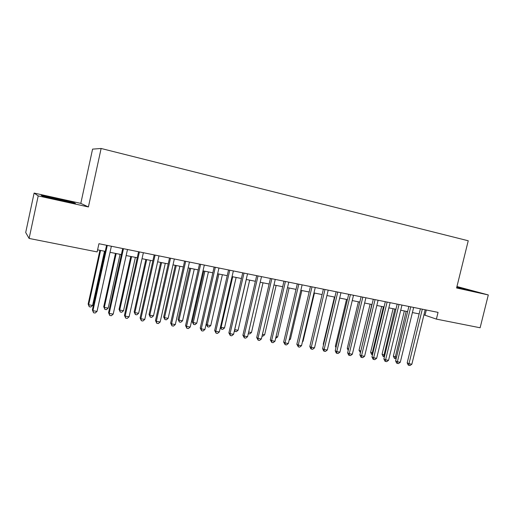 <?xml version="1.0" encoding="UTF-8"?>
<svg xmlns="http://www.w3.org/2000/svg" width="514" height="514" viewBox="0 0 514 514"><rect width="100%" height="100%" fill="white"/><g stroke="black" fill="none" stroke-linecap="round" stroke-linejoin="round"><path stroke-width="0.77" d="M34.11 193.071L38.203 195.898L88.408 206.949L80.801 203.39L34.11 193.071L25.7 232.501L29.112 238.438L97.133 251.911L98.932 243.72L438.05 312.377L436.399 319.11L480.121 327.771L488.3 294.946L456.952 286.523M80.801 203.39L92.571 149.124L101.123 148.482L468.235 240.77L456.593 287.968L488.3 294.946M38.203 195.898L29.112 238.438M88.408 206.949L101.123 148.482M423.934 314.851L436.399 319.11M97.589 249.849L105.248 251.372M110.022 252.323L121.381 254.584M126.161 255.542L137.244 257.745M142.031 258.703L152.851 260.855M157.644 261.812L168.207 263.913M173.006 264.871L183.318 266.927M188.124 267.884L198.192 269.889M202.998 270.846L212.828 272.799M217.64 273.763L227.233 275.671M232.045 276.628L241.419 278.498M246.232 279.455L255.381 281.28M260.2 282.237L269.137 284.017M273.956 284.974L282.681 286.716M287.493 287.673L296.019 289.369M300.838 290.333L309.158 291.991M313.977 292.948L322.105 294.567M326.917 295.524L334.858 297.111M339.67 298.069L347.425 299.611M352.238 300.568L359.813 302.078M364.625 303.035L372.02 304.513M376.826 305.47L384.054 306.909M388.86 307.867L395.921 309.267M400.714 310.225L407.615 311.6M412.408 312.557L419.148 313.9M426.305 309.993L425.059 315.076M456.715 287.493L474.062 291.258L456.862 286.883M42.521 196.142L75.442 203.403L73.367 202.375L56.566 198.391L41.165 195.269L42.521 196.142M465.119 289.478L465.273 288.868M56.341 199.426L56.566 198.391M73.245 202.959L73.367 202.375M420.394 308.798L407.191 362.852L408.983 363.719L422.315 309.19M411.862 364.201L410.037 365.518L408.887 365.325L408.983 363.719L411.862 364.201L425.181 309.769M408.887 365.325L408.167 364.979L407.191 362.852M404.345 310.951L393.358 356.157L396.512 357.224M406.144 311.304L394.964 358.541L394.296 358.213L393.358 356.157M396.159 358.676L394.964 358.541M408.868 306.466L395.619 360.905L397.373 361.772L410.75 306.845M400.29 362.261L398.466 363.591L397.296 363.398L397.373 361.772L400.29 362.261L413.654 307.436M397.296 363.398L396.596 363.045L395.619 360.905M397.174 304.095L383.881 358.933L385.603 359.8L399.025 304.474M388.558 360.295L386.727 361.631L385.545 361.438L385.603 359.8L388.558 360.295L401.967 305.072M385.545 361.438L384.857 361.085L383.881 358.933M385.314 301.699L371.975 356.934L373.659 357.795L387.126 302.065M376.659 358.297L374.828 359.646L373.627 359.447L373.659 357.795L376.659 358.297L390.113 302.669M373.627 359.447L372.952 359.1L371.975 356.934M373.286 299.264L359.903 354.904L361.541 355.765L375.053 299.623M364.587 356.273L362.749 357.635L361.535 357.436L361.541 355.765L364.587 356.273L378.092 300.234M361.535 357.436L360.879 357.089L359.903 354.904M393.094 308.708L382.069 354.23L384.78 355.225M394.855 309.062L383.662 356.626L383.007 356.298L382.069 354.23M384.408 356.748L383.662 356.626M381.69 306.434L370.626 352.276L372.881 353.195M383.418 306.781L372.232 353.086L372.207 354.686L371.564 354.358L370.626 352.276M370.125 304.134L359.029 350.297L360.809 351.139M371.815 304.468L360.597 352.019M360.442 352.643L359.029 350.297M358.399 301.795L347.265 348.293L348.576 348.98M348.235 350.413L347.265 348.293M361.085 296.79L347.65 352.848L349.25 353.703L362.813 297.143M352.341 354.217L350.503 355.592L349.269 355.386L349.25 353.703L352.341 354.217L365.891 297.767M349.269 355.386L348.627 355.046L347.65 352.848M346.513 299.431L335.34 346.256L336.188 346.712M335.963 347.663L335.34 346.256M348.698 294.284L335.224 350.76L336.779 351.608L350.387 294.625M339.915 352.135L338.077 353.523L336.824 353.311L336.779 351.608L339.915 352.135L353.51 295.261M336.824 353.311L336.201 352.97L335.224 350.76M334.453 297.028L323.248 344.194L323.621 344.399M323.524 344.817L323.248 344.194M336.137 291.74L322.612 348.64L324.128 349.488L337.775 292.074M327.309 350.021L325.465 351.422L324.193 351.21L324.128 349.488L327.309 350.021L340.949 292.717M324.193 351.21L323.589 350.863L322.612 348.64M323.383 289.157L309.82 346.487L311.285 347.335L324.983 289.485M314.51 347.875L312.673 349.289L311.381 349.07L311.285 347.335L314.51 347.875L328.195 290.134M311.381 349.07L310.79 348.73L309.82 346.487M302.585 341.219L303.054 341.302L314.439 293.044M303.054 341.302L302.457 341.759M310.443 286.542L296.835 344.303L298.248 345.151L311.992 286.851M301.525 345.697L299.681 347.123L298.371 346.905L298.248 345.151L301.525 345.697L315.255 287.512M298.371 346.905L296.835 344.303M289.408 338.977L290.436 339.15L301.859 290.538M290.436 339.15L289.125 340.172M297.304 283.882L283.651 342.093L285.019 342.928L298.807 284.184M288.348 343.487L286.504 344.926L285.174 344.701L285.019 342.928L288.348 343.487L302.123 284.852M285.174 344.701L283.651 342.093M276.031 336.696L277.637 336.972L289.099 287.994M277.637 336.972L275.652 338.328M283.972 281.177L270.274 339.844L271.591 340.679L285.424 281.473M274.971 341.245L273.12 342.69L271.771 342.465L271.591 340.679L274.971 341.245L288.784 282.154M271.771 342.465L270.274 339.844M262.448 334.383L264.652 334.762L276.147 285.411M264.652 334.762L262.879 336.162L262.069 336.027M270.428 278.44L256.692 337.557L257.957 338.392L271.829 278.723M261.382 338.964L259.531 340.429L258.163 340.197L257.957 338.392L261.382 338.964L275.247 279.417M258.163 340.197L256.692 337.557M248.66 332.038L251.474 332.513L263.007 282.796M251.474 332.513L249.701 333.933L248.288 333.65M256.685 275.658L242.897 335.244L244.111 336.066L258.028 275.928M247.587 336.651L245.743 338.128L244.349 337.897L244.111 336.066L247.587 336.651L261.498 276.628M244.349 337.897L242.897 335.244M242.724 272.831L228.891 332.886L230.047 333.708L244.009 273.088M233.581 334.306L231.73 335.796L230.317 335.558L230.047 333.708L233.581 334.306L247.536 273.801M230.317 335.558L228.891 332.886M228.544 269.959L214.672 330.502L215.764 331.318L229.777 270.21M219.356 331.916L217.506 333.419L216.073 333.181L215.764 331.318L219.356 331.916L233.356 270.936M216.073 333.181L214.672 330.502M214.139 267.042L200.222 328.073L201.263 328.883L215.315 267.28M204.913 329.493L203.056 331.016L201.597 330.772L201.263 328.883L204.913 329.493L218.951 268.019M201.597 330.772L200.222 328.073M199.509 264.08L185.554 325.606L186.524 326.409L200.621 264.305M190.231 327.032L188.381 328.568L186.897 328.317L186.524 326.409L190.231 327.032L204.315 265.057M186.897 328.317L185.554 325.606M184.642 261.073L170.642 323.1L171.554 323.904L185.689 261.285M175.319 324.533L173.469 326.082L171.959 325.831L171.554 323.904L175.319 324.533L189.441 262.044M171.959 325.831L170.642 323.1M169.536 258.015L155.498 320.556L156.34 321.353L170.513 258.214M160.162 321.989L158.312 323.557L156.783 323.3L156.34 321.353L160.162 321.989L174.33 258.985M156.783 323.3L155.498 320.556M154.181 254.905L140.104 317.967L140.875 318.757L155.093 255.092M144.768 319.412L142.911 320.987L141.363 320.73L140.875 318.757L144.768 319.412L158.974 255.876M141.363 320.73L140.104 317.967M138.574 251.744L124.459 315.339L125.159 316.123L139.422 251.918M129.11 316.785L127.26 318.378L125.686 318.115L125.159 316.123L129.11 316.785L143.361 252.715M125.686 318.115L124.459 315.339M122.717 248.532L108.557 312.666L109.186 313.444L123.482 248.692M113.202 314.118L111.352 315.724L109.745 315.455L109.186 313.444L113.202 314.118L127.491 249.502M109.745 315.455L108.557 312.666M106.584 245.268L92.385 309.948L92.944 310.719L107.285 245.409M97.03 311.407L95.18 313.026L93.548 312.756L92.944 310.719L97.03 311.407L111.358 246.238M93.548 312.756L92.385 309.948M246.302 279.468L234.725 329.66L238.098 330.239L249.669 280.136M234.667 329.622L234.975 331.434L234.39 330.804M238.098 330.239L236.324 331.665L234.975 331.434M232.713 276.763L221.104 327.341L224.528 327.926L236.132 277.444M220.506 326.917L221.104 327.341L221.386 329.133L220.384 327.444M224.528 327.926L222.755 329.365L221.386 329.133M217.775 273.789L206.255 324.225L207.277 324.983L210.753 325.574L222.389 274.707M218.919 274.013L207.277 324.983L207.585 326.795L206.255 324.225M210.753 325.574L208.973 327.032L207.585 326.795M203.827 271.007L192.275 321.841L193.238 322.593L196.766 323.197L208.44 271.925M204.919 271.225L193.238 322.593L193.579 324.424L192.275 321.841M196.766 323.197L194.992 324.662L193.579 324.424M189.666 268.186L178.082 319.419L178.981 320.164L182.566 320.775L194.273 269.105M190.694 268.392L178.981 320.164L179.36 322.015L178.082 319.419M182.566 320.775L180.793 322.259L179.36 322.015M175.287 265.327L163.664 316.958L164.512 317.697L168.149 318.32L179.887 266.239M176.257 265.52L164.512 317.697L164.917 319.567L163.664 316.958M168.149 318.32L166.375 319.817L164.917 319.567M160.683 262.416L149.034 314.459L149.812 315.198L153.506 315.827L165.283 263.329M161.595 262.596L149.812 315.198L150.255 317.087L149.034 314.459M153.506 315.827L151.733 317.337L150.255 317.087M145.854 259.461L134.167 311.921L134.886 312.653L138.639 313.289L150.441 260.373M146.696 259.628L134.886 312.653L135.362 314.562L134.167 311.921M138.639 313.289L136.865 314.819L135.362 314.562M130.787 256.46L119.068 309.344L119.723 310.07L123.533 310.719L135.368 257.373M131.565 256.614L119.723 310.07L120.237 311.998L119.068 309.344M123.533 310.719L121.76 312.255L120.237 311.998M115.483 253.415L103.732 306.729L104.316 307.443L108.191 308.104L120.058 254.327M116.19 253.556L104.316 307.443L104.869 309.396L103.732 306.729M108.191 308.104L106.417 309.659L104.869 309.396M99.928 250.312L88.151 304.07L88.665 304.776L92.597 305.451L104.503 251.224M100.571 250.44L88.665 304.776L89.256 306.749L88.151 304.07M92.597 305.451L90.83 307.019L89.256 306.749"/></g></svg>
